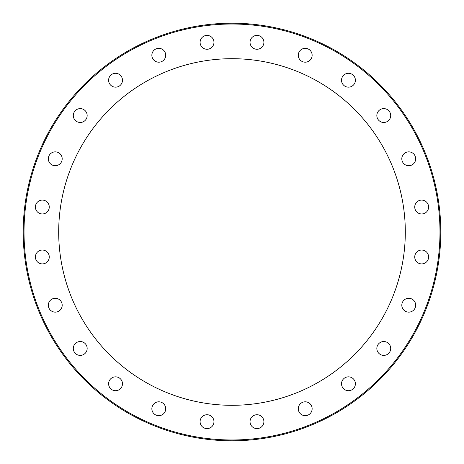 <?xml version="1.0" encoding="UTF-8"?>
<svg xmlns="http://www.w3.org/2000/svg" width="464" height="464" viewBox="0 0 464 464"><rect width="100%" height="100%" fill="white"/><g stroke="black" fill="none" stroke-linecap="round" stroke-linejoin="round"><path stroke-width="0.7" d="M23.2 232A208.8 208.8 0 0 0 232 440.8A208.8 208.8 0 0 0 440.8 232A208.8 208.8 0 0 0 232 23.2A208.8 208.8 0 0 0 23.2 232A208.8 208.8 0 0 1 232 23.2A208.8 208.8 0 0 1 440.8 232M58.69 232A173.31 173.31 0 0 1 232 58.69A173.31 173.31 0 0 1 405.31 232A173.31 173.31 0 0 1 232 405.31A173.31 173.31 0 0 1 58.69 232M200.1 42.334A6.931 6.931 0 0 1 207.031 35.403A6.931 6.931 0 0 1 213.962 42.334A6.931 6.931 0 0 1 207.031 49.265A6.931 6.931 0 0 1 200.1 42.334M152.093 57.055A6.931 6.931 0 0 1 156.994 48.563A6.931 6.931 0 0 1 165.486 53.464A6.931 6.931 0 0 1 160.585 61.956A6.931 6.931 0 0 1 152.093 57.055M109.539 83.694A6.931 6.931 0 0 1 112.073 74.223A6.931 6.931 0 0 1 121.545 76.763A6.931 6.931 0 0 1 119.01 86.234A6.931 6.931 0 0 1 109.539 83.694M75.325 120.443A6.931 6.931 0 0 1 75.325 110.641A6.931 6.931 0 0 1 85.132 110.641A6.931 6.931 0 0 1 85.132 120.443A6.931 6.931 0 0 1 75.325 120.443M51.794 164.795A6.931 6.931 0 0 1 49.254 155.324A6.931 6.931 0 0 1 58.725 152.789A6.931 6.931 0 0 1 61.26 162.255A6.931 6.931 0 0 1 51.794 164.795M40.536 213.724A6.931 6.931 0 0 1 35.635 205.233A6.931 6.931 0 0 1 44.126 200.332A6.931 6.931 0 0 1 49.027 208.823A6.931 6.931 0 0 1 40.536 213.724M42.334 263.9A6.931 6.931 0 0 1 35.403 256.969A6.931 6.931 0 0 1 42.334 250.038A6.931 6.931 0 0 1 49.265 256.969A6.931 6.931 0 0 1 42.334 263.9M57.055 311.907A6.931 6.931 0 0 1 48.563 307.006A6.931 6.931 0 0 1 53.464 298.514A6.931 6.931 0 0 1 61.956 303.415A6.931 6.931 0 0 1 57.055 311.907M83.694 354.461A6.931 6.931 0 0 1 74.223 351.927A6.931 6.931 0 0 1 76.763 342.455A6.931 6.931 0 0 1 86.234 344.99A6.931 6.931 0 0 1 83.694 354.461M120.443 388.675A6.931 6.931 0 0 1 110.641 388.675A6.931 6.931 0 0 1 110.641 378.868A6.931 6.931 0 0 1 120.443 378.868A6.931 6.931 0 0 1 120.443 388.675M164.795 412.206A6.931 6.931 0 0 1 155.324 414.746A6.931 6.931 0 0 1 152.789 405.275A6.931 6.931 0 0 1 162.255 402.74A6.931 6.931 0 0 1 164.795 412.206M213.724 423.464A6.931 6.931 0 0 1 205.233 428.365A6.931 6.931 0 0 1 200.332 419.874A6.931 6.931 0 0 1 208.823 414.973A6.931 6.931 0 0 1 213.724 423.464M263.9 421.666A6.931 6.931 0 0 1 256.969 428.597A6.931 6.931 0 0 1 250.038 421.666A6.931 6.931 0 0 1 256.969 414.735A6.931 6.931 0 0 1 263.9 421.666M311.907 406.945A6.931 6.931 0 0 1 307.006 415.437A6.931 6.931 0 0 1 298.514 410.536A6.931 6.931 0 0 1 303.415 402.044A6.931 6.931 0 0 1 311.907 406.945M354.461 380.306A6.931 6.931 0 0 1 351.927 389.777A6.931 6.931 0 0 1 342.455 387.237A6.931 6.931 0 0 1 344.99 377.766A6.931 6.931 0 0 1 354.461 380.306M388.675 343.557A6.931 6.931 0 0 1 388.675 353.359A6.931 6.931 0 0 1 378.868 353.359A6.931 6.931 0 0 1 378.868 343.557A6.931 6.931 0 0 1 388.675 343.557M412.206 299.205A6.931 6.931 0 0 1 414.746 308.676A6.931 6.931 0 0 1 405.275 311.211A6.931 6.931 0 0 1 402.74 301.745A6.931 6.931 0 0 1 412.206 299.205M423.464 250.276A6.931 6.931 0 0 1 428.365 258.767A6.931 6.931 0 0 1 419.874 263.668A6.931 6.931 0 0 1 414.973 255.177A6.931 6.931 0 0 1 423.464 250.276M421.666 200.1A6.931 6.931 0 0 1 428.597 207.031A6.931 6.931 0 0 1 421.666 213.962A6.931 6.931 0 0 1 414.735 207.031A6.931 6.931 0 0 1 421.666 200.1M406.945 152.093A6.931 6.931 0 0 1 415.437 156.994A6.931 6.931 0 0 1 410.536 165.486A6.931 6.931 0 0 1 402.044 160.585A6.931 6.931 0 0 1 406.945 152.093M380.306 109.539A6.931 6.931 0 0 1 389.777 112.073A6.931 6.931 0 0 1 387.237 121.545A6.931 6.931 0 0 1 377.766 119.01A6.931 6.931 0 0 1 380.306 109.539M343.557 75.325A6.931 6.931 0 0 1 353.359 75.325A6.931 6.931 0 0 1 353.359 85.132A6.931 6.931 0 0 1 343.557 85.132A6.931 6.931 0 0 1 343.557 75.325M299.205 51.794A6.931 6.931 0 0 1 308.676 49.254A6.931 6.931 0 0 1 311.211 58.725A6.931 6.931 0 0 1 301.745 61.26A6.931 6.931 0 0 1 299.205 51.794M250.276 40.536A6.931 6.931 0 0 1 258.767 35.635A6.931 6.931 0 0 1 263.668 44.126A6.931 6.931 0 0 1 255.177 49.027A6.931 6.931 0 0 1 250.276 40.536M439.976 232A207.976 207.976 0 0 1 232 439.976A207.976 207.976 0 0 1 24.024 232A207.976 207.976 0 0 1 232 24.024A207.976 207.976 0 0 1 439.976 232M439.942 228.311A207.976 207.976 0 0 0 232 24.024A207.976 207.976 0 0 0 24.058 228.311M24.058 235.689A207.976 207.976 0 0 0 232 439.976A207.976 207.976 0 0 0 439.942 235.689"/></g></svg>
